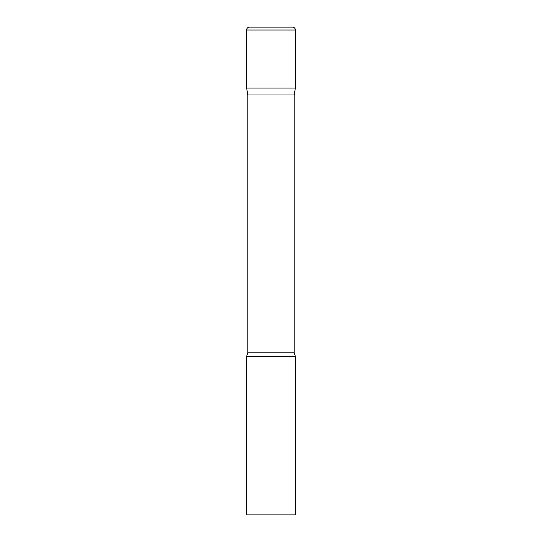 <?xml version="1.0" encoding="UTF-8"?>
<svg xmlns="http://www.w3.org/2000/svg" width="542" height="542" viewBox="0 0 542 542"><rect width="100%" height="100%" fill="white"/><g stroke="black" fill="none" stroke-linecap="round" stroke-linejoin="round"><path stroke-width="0.81" d="M294.171 94.992L294.171 352.788L247.829 352.788L247.829 94.992L294.171 94.992L295.39 88.075L246.61 88.075L295.39 88.075L295.39 30.027A2.927 2.927 0 0 0 292.463 27.1L249.537 27.1L292.463 27.1M247.829 94.992L246.61 88.075L246.61 30.027A2.927 2.927 0 0 1 249.537 27.1M271 356.365L246.61 356.365L246.61 514.9L295.39 514.9L295.39 356.365L271 356.365M246.61 30.027L295.39 30.027M247.829 352.788L246.61 356.365M294.171 352.788L295.39 356.365"/></g></svg>

